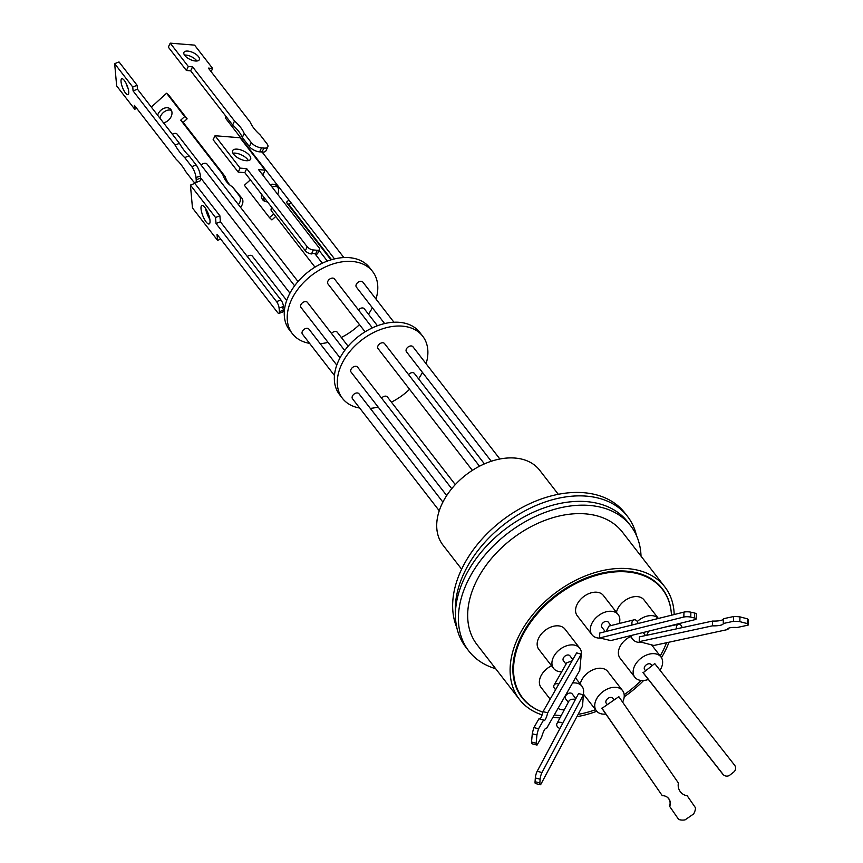 <?xml version="1.0" encoding="UTF-8"?>
<svg xmlns="http://www.w3.org/2000/svg" width="863" height="863" viewBox="0 0 863 863"><rect width="100%" height="100%" fill="white"/><g stroke="black" fill="none" stroke-linecap="round" stroke-linejoin="round"><path stroke-width="1.29" d="M270.141 184.574A9.935 7.26 132.6 0 1 276.667 185.718A9.935 7.26 132.6 0 1 277.67 194.304M272.039 187.023A9.935 7.26 132.6 0 1 277.713 187.055M408.555 374.596A4.088 2.772 -37.8 0 1 414.369 373.442L484.423 463.884M358.458 309.925A4.088 2.772 -37.8 0 1 364.283 308.771L377.433 325.761M157.627 115.232A8.511 6.224 132.6 0 1 160.798 110.335A8.511 6.224 132.6 0 1 170.399 109.018A8.511 6.224 132.6 0 1 168.468 120.237A8.511 6.224 132.6 0 1 163.463 122.762M159.914 118.188A8.511 6.224 132.6 0 1 163.258 112.6A8.511 6.224 132.6 0 1 171.413 110.388M381.575 398.113A4.088 2.772 -37.8 0 1 383.949 396.43A4.088 2.772 -37.8 0 1 387.401 396.958L455.286 484.618M331.489 333.442A4.088 2.772 -37.8 0 1 333.862 331.759A4.088 2.772 -37.8 0 1 337.304 332.287L348.102 346.225M205.567 208.393A9.935 2.913 -111.4 0 0 209.849 219.31M201.047 208.932A9.935 2.913 -111.4 0 0 204.412 219.234A9.935 2.913 -111.4 0 0 209.148 223.959A9.935 2.913 -111.4 0 0 210 220.486A9.935 2.913 -111.4 0 0 206.635 210.184A9.935 2.913 -111.4 0 0 201.899 205.459A9.935 2.913 -111.4 0 0 201.047 208.932M352.697 398.997A4.088 2.772 -37.8 0 1 352.514 398.792A4.088 2.772 -37.8 0 1 353.906 394.218A4.088 2.772 -37.8 0 1 358.814 393.582A4.088 2.772 -37.8 0 1 358.986 393.787A4.088 2.772 -37.8 0 1 359.137 394.003M302.611 334.326A4.088 2.772 -37.8 0 1 302.428 334.121A4.088 2.772 -37.8 0 1 303.808 329.547A4.088 2.772 -37.8 0 1 308.717 328.911A4.088 2.772 -37.8 0 1 308.9 329.116A4.088 2.772 -37.8 0 1 309.051 329.332M247.336 256.559A4.088 2.772 -37.8 0 1 252.212 255.944A4.088 2.772 -37.8 0 1 252.384 256.149A4.088 2.772 -37.8 0 1 252.535 256.376M126.03 83.172A8.511 2.492 -111.4 0 0 128.112 88.49M121.047 81.737A8.511 2.492 -111.4 0 0 123.927 90.572A8.511 2.492 -111.4 0 0 127.994 94.617A8.511 2.492 -111.4 0 0 128.716 91.651A8.511 2.492 -111.4 0 0 125.836 82.816A8.511 2.492 -111.4 0 0 121.78 78.77A8.511 2.492 -111.4 0 0 121.047 81.737M446.7 495.556L351.079 372.104A4.088 2.772 -37.8 0 1 351.058 369.278A4.088 2.772 -37.8 0 1 354.294 366.505A4.088 2.772 -37.8 0 1 357.552 367.099L451.737 488.695M340.022 357.832L300.993 307.433A4.088 2.772 -37.8 0 1 300.971 304.607A4.088 2.772 -37.8 0 1 304.197 301.834A4.088 2.772 -37.8 0 1 307.465 302.428L344.693 350.486M248.393 160.615A9.935 4.358 25.6 0 0 235.243 153.129A9.935 4.358 25.6 0 0 232.945 153.215M237.152 149.148A9.935 4.358 25.6 0 0 232.665 150.637A9.935 4.358 25.6 0 0 236.203 156.732A9.935 4.358 25.6 0 0 246.106 160.701A9.935 4.358 25.6 0 0 250.583 159.213A9.935 4.358 25.6 0 0 247.045 153.118A9.935 4.358 25.6 0 0 237.152 149.148M472.363 470.357L378.059 348.598A4.088 2.772 -37.8 0 1 381.09 343.053A4.088 2.772 -37.8 0 1 384.531 343.582L479.515 466.225M365.071 331.824L327.962 283.927A4.088 2.772 -37.8 0 1 330.993 278.382A4.088 2.772 -37.8 0 1 334.434 278.911L372.363 327.886M322.277 263.215L315.34 254.251A4.088 2.772 142.2 0 0 311.942 253.787A4.088 2.772 142.2 0 0 311.565 253.949L311.478 253.938A4.908 2.158 25.6 0 1 305.319 250.766L244.801 172.643L238.22 172.104L213.129 139.709L215.038 135.728L240.13 168.123L246.71 168.652L307.217 246.786A4.908 2.158 25.6 0 0 313.377 249.957L317.325 250.281A4.908 2.158 25.6 0 0 319.547 249.547A4.908 2.158 25.6 0 0 319.062 247.746L258.555 169.612L265.135 170.151L240.043 137.756L215.038 135.728M314.984 267.152L271.457 210.96A4.088 2.772 -37.8 0 1 271.802 207.498M196.861 61.003A8.511 3.732 25.6 0 0 185.879 55.07A8.511 3.732 25.6 0 0 184.477 55.07M187.789 51.09A8.511 3.732 25.6 0 0 183.948 52.373A8.511 3.732 25.6 0 0 186.98 57.594A8.511 3.732 25.6 0 0 195.459 61.003A8.511 3.732 25.6 0 0 199.299 59.72A8.511 3.732 25.6 0 0 196.268 54.498A8.511 3.732 25.6 0 0 187.789 51.09M341.317 337.455A50.755 34.347 142.2 0 0 342.859 336.667A50.755 34.347 142.2 0 0 359.493 324.628M368.458 314.175A50.755 34.347 142.2 0 0 372.374 307.757M375.988 299.062A50.755 34.347 142.2 0 0 372.622 271.532A50.755 34.347 142.2 0 0 322.136 268.566A50.755 34.347 142.2 0 0 292.374 333.69A50.755 34.347 142.2 0 0 309.58 343.355M372.622 271.532L369.666 267.724A50.755 34.347 142.2 0 0 319.181 264.747A50.755 34.347 142.2 0 0 289.418 329.882L292.374 333.69M356.548 287.293A4.088 2.772 -37.8 0 1 356.376 287.099A4.088 2.772 -37.8 0 1 357.757 282.525A4.088 2.772 -37.8 0 1 362.665 281.888A4.088 2.772 -37.8 0 1 362.848 282.082A4.088 2.772 -37.8 0 1 362.989 282.309M391.403 402.126A50.755 34.347 142.2 0 0 392.945 401.338A50.755 34.347 142.2 0 0 409.58 389.299M418.555 378.846A50.755 34.347 142.2 0 0 422.46 372.428M426.085 363.733A50.755 34.347 142.2 0 0 422.708 336.203A50.755 34.347 142.2 0 0 372.223 333.237A50.755 34.347 142.2 0 0 342.46 398.361A50.755 34.347 142.2 0 0 359.666 408.026M422.708 336.203L419.752 332.395A50.755 34.347 142.2 0 0 369.267 329.418A50.755 34.347 142.2 0 0 339.504 394.553L342.46 398.361M406.646 351.964A4.088 2.772 -37.8 0 1 406.462 351.77A4.088 2.772 -37.8 0 1 407.843 347.196A4.088 2.772 -37.8 0 1 412.751 346.559A4.088 2.772 -37.8 0 1 412.935 346.753A4.088 2.772 -37.8 0 1 413.086 346.98M264.154 148.091L261.705 152.028A4.088 2.772 142.2 0 0 260.151 151.899L259.612 151.856A8.188 3.592 25.6 0 1 249.342 146.559L242.298 137.465A39.827 17.465 -154.4 0 0 232.632 124.984L190.68 70.82L186.397 70.475L168.317 47.131L170.227 43.15L188.307 66.494L192.578 66.839L234.542 121.003A39.827 17.465 -154.4 0 1 244.207 133.485L251.252 142.578A8.188 3.592 25.6 0 0 261.521 147.875L264.154 148.091A8.188 3.592 25.6 0 0 267.843 146.861A8.188 3.592 25.6 0 0 267.045 143.862L260 134.768A39.827 17.465 -154.4 0 1 250.335 122.287L208.371 68.112L212.654 68.457L194.574 45.124L170.227 43.15M226.246 119.062A4.088 2.772 -37.8 0 1 226.063 118.857A4.088 2.772 -37.8 0 1 225.912 116.311M195.987 177.433L200.399 176.203A4.088 2.772 142.2 0 0 200.529 177.627L200.572 178.123A8.188 2.395 -111.4 0 1 199.871 180.982L195.502 182.686A8.188 2.395 -111.4 0 0 196.203 179.838L195.987 177.433A8.188 2.395 -111.4 0 0 191.759 166.656L184.714 157.562A39.827 11.661 68.6 0 1 175.049 145.081L133.085 90.906L132.74 87.001L114.66 63.657L116.656 85.901L134.736 109.245L134.38 105.34L176.343 159.504A39.827 11.661 68.6 0 1 186.009 171.985L193.053 181.079A8.188 2.395 -111.4 0 0 195.502 182.686M201.187 165.211A4.088 2.772 -37.8 0 1 203.56 163.528A4.088 2.772 -37.8 0 1 207.001 164.046L298.015 281.554M495.675 668.717A102.319 69.256 -37.8 0 1 468.825 651.036A102.319 69.256 -37.8 0 1 468.512 579.612A102.319 69.256 -37.8 0 1 549.375 510.907A102.319 69.256 -37.8 0 1 630.616 525.729A102.319 69.256 -37.8 0 1 641.026 556.139M468.825 651.036L465.869 647.228A102.319 69.256 -37.8 0 1 455.437 613.539A102.319 69.256 -37.8 0 1 465.556 575.804A102.319 69.256 -37.8 0 1 546.419 507.099A102.319 69.256 -37.8 0 1 627.66 521.921L630.616 525.729M669.041 642.201A91.931 62.222 -37.8 0 1 665.114 651.047A91.931 62.222 -37.8 0 1 661.457 657.682M643.647 680.486A91.931 62.222 -37.8 0 1 624.208 696.786M596.743 711.252A91.931 62.222 -37.8 0 1 576.883 716.678M559.968 717.876A91.931 62.222 -37.8 0 1 552.924 717.304M542.115 714.888A91.931 62.222 -37.8 0 1 519.472 699.451A91.931 62.222 -37.8 0 1 519.192 635.287A91.931 62.222 -37.8 0 1 591.845 573.561A91.931 62.222 -37.8 0 1 664.823 586.872A91.931 62.222 -37.8 0 1 674.186 614.542M519.472 699.451L477.045 644.672A91.931 62.222 -37.8 0 1 476.754 580.508A91.931 62.222 -37.8 0 1 549.407 518.782A91.931 62.222 -37.8 0 1 622.396 532.093L664.823 586.872M660.637 586.689A88.813 60.119 -37.8 0 1 661.943 588.771M540.68 711.328A88.813 60.119 -37.8 0 1 521.932 697.552A88.813 60.119 -37.8 0 1 521.662 635.556A88.813 60.119 -37.8 0 1 591.856 575.923A88.813 60.119 -37.8 0 1 662.363 588.782A88.813 60.119 -37.8 0 1 671.026 610.378M660.195 655.966A88.49 59.892 142.2 0 0 662.752 651.231A88.49 59.892 142.2 0 0 666.527 642.741M671.457 615.222A88.49 59.892 142.2 0 0 662.482 589.461A88.49 59.892 142.2 0 0 592.223 576.646A88.49 59.892 142.2 0 0 522.288 636.053A88.49 59.892 142.2 0 0 522.557 697.833A88.49 59.892 142.2 0 0 542.903 712.191M581.079 656.301A16.537 11.197 142.2 0 0 579.742 648.189A16.537 11.197 142.2 0 0 558.685 650.4A16.537 11.197 142.2 0 0 553.604 668.437A16.537 11.197 142.2 0 0 561.694 671.759M579.742 648.189L564.985 629.127A16.537 11.197 142.2 0 0 543.927 631.338A16.537 11.197 142.2 0 0 538.836 649.386L553.604 668.437M660.001 670.249A16.537 11.197 142.2 0 0 660.961 656.959A16.537 11.197 142.2 0 0 652.385 653.658A16.537 11.197 142.2 0 0 636.581 662.741A16.537 11.197 142.2 0 0 634.812 677.207A16.537 11.197 142.2 0 0 643.388 680.508A16.537 11.197 142.2 0 0 648.361 679.461M619.246 623.518A16.537 11.197 142.2 0 0 619.494 617.272A16.537 11.197 142.2 0 0 618.145 614.553A16.537 11.197 142.2 0 0 600.033 614.553A16.537 11.197 142.2 0 0 590.648 632.083A16.537 11.197 142.2 0 0 592.007 634.801A16.537 11.197 142.2 0 0 600.26 638.113M618.145 614.553L603.388 595.492A16.537 11.197 142.2 0 0 585.276 595.492A16.537 11.197 142.2 0 0 575.891 613.032A16.537 11.197 142.2 0 0 577.239 615.74L592.007 634.801M658.361 618.469A16.537 11.197 142.2 0 0 637.272 621.522M658.393 618.469L643.992 599.882A16.537 11.197 142.2 0 0 628.803 598.296A16.537 11.197 142.2 0 0 616.441 612.342M622.611 702.126A16.537 11.197 142.2 0 0 622.557 690.594A16.537 11.197 142.2 0 0 616.236 687.347A16.537 11.197 142.2 0 0 599.008 695.341A16.537 11.197 142.2 0 0 596.409 710.842A16.537 11.197 142.2 0 0 602.73 714.089A16.537 11.197 142.2 0 0 605.848 714.068M622.557 690.594L607.8 671.543A16.537 11.197 142.2 0 0 601.479 668.296A16.537 11.197 142.2 0 0 580.238 684.003M558.016 708.404A16.537 11.197 142.2 0 0 564.294 709.764M551.543 665.783A16.537 11.197 142.2 0 0 544.197 671.263A16.537 11.197 142.2 0 0 541.047 687.401L550.163 699.181M572.827 659.569L569.904 655.804A4.088 2.772 142.2 0 0 568.318 654.995A4.088 2.772 142.2 0 0 564.068 656.991A4.088 2.772 142.2 0 0 563.431 660.821L566.031 664.176M651.867 665.535L651.123 664.575A4.088 2.772 142.2 0 0 649.526 663.766A4.088 2.772 142.2 0 0 645.287 665.761A4.088 2.772 142.2 0 0 644.65 669.591L645.427 670.605M610.95 625.578L608.307 622.169A4.088 2.772 142.2 0 0 604.1 622.007A4.088 2.772 142.2 0 0 601.425 626.053A4.088 2.772 142.2 0 0 601.835 627.185L605.308 631.651M648.652 631.166L646.711 635.287M613.938 699.785L612.719 698.21A4.088 2.772 142.2 0 0 608.512 698.048A4.088 2.772 142.2 0 0 605.837 702.094A4.088 2.772 142.2 0 0 606.247 703.226L607.196 704.445M575.848 698.663L572.115 693.83A4.088 2.772 142.2 0 0 566.872 694.402A4.088 2.772 142.2 0 0 565.643 698.847L568.296 702.266M575.599 699.138L570.702 699.343L569.019 700.896L556.926 723.593A4.088 2.999 -152 0 0 557.013 726.074A4.088 2.999 -152 0 0 559.947 728.512M572.18 660.691L566.786 662.87M558.771 684.143A4.088 3.161 -150.2 0 0 554.078 685.071A4.088 3.161 -150.2 0 0 554.003 685.222A4.088 3.161 -150.2 0 0 555.653 689.58M609.817 625.891L609.008 626.085L606.053 631.468M638.037 623.528A4.088 3.031 76 0 0 634.014 619.85A4.088 3.031 76 0 0 633.658 619.968A4.088 3.031 76 0 0 632.18 624.974M682.126 627.649A4.088 2.869 77.8 0 0 680.26 624.639A4.088 2.869 77.8 0 0 678.458 624.24A4.088 2.869 77.8 0 0 676.516 628.857M562.698 723.345A4.088 2.999 -152 0 0 556.926 723.593M643.183 672.698L654.758 663.582L643.183 672.698L723 774.262A4.908 4.908 118.7 0 0 729.882 775.082L733.744 772.04A4.908 4.908 118.7 0 0 734.564 765.147L654.758 663.582M602.029 708.307L618.847 696.678L602.029 708.307L662.309 795.729A7.584 7.573 -61.3 0 1 669.666 806.398L678.685 819.472A12.902 12.88 118.7 0 0 685.103 819.85L693.593 813.971A12.902 12.88 118.7 0 0 695.513 807.833L687.218 795.805A10.658 10.636 -61.3 0 1 678.415 783.043L618.847 696.678M558.307 494.305L539.623 470.184A61.144 41.392 142.2 0 0 491.079 461.327A61.144 41.392 142.2 0 0 442.751 502.385A61.144 41.392 142.2 0 0 442.946 545.071L461.629 569.192M636.484 535.567A102.319 69.256 142.2 0 0 627.52 516.43L624.866 513A102.319 69.256 142.2 0 0 543.625 498.178A102.319 69.256 142.2 0 0 462.762 566.883A102.319 69.256 142.2 0 0 456.775 627.455M627.52 516.43A102.319 69.256 142.2 0 0 546.279 501.608A102.319 69.256 142.2 0 0 465.416 570.314A102.319 69.256 142.2 0 0 455.437 613.539M582.557 706.031L583.356 694.834L541.975 772.536A4.908 1.036 104.6 0 0 540.13 779.213L539.86 782.946A4.908 1.036 104.6 0 0 540.195 784.747A4.908 1.036 104.6 0 0 541.166 783.733L582.557 706.031M639.203 641.651L653.874 645.47L727.973 629.472A7.584 1.802 1.8 0 1 727.725 628.998A7.584 1.802 1.8 0 1 737.024 627.52L748.102 625.136A12.902 3.074 -178.2 0 0 748.189 624.801A12.902 3.074 -178.2 0 0 747.239 623.582L739.839 621.651A12.902 3.074 -178.2 0 0 733.442 621.306L723.248 623.507A10.658 2.535 1.8 0 1 723.259 623.636A10.658 2.535 1.8 0 1 712.428 625.837L639.203 641.651L639.354 636.883L712.568 621.069L712.428 625.837M599.612 637.962L610.777 640.573L694.995 619.645A4.908 1.165 -178.2 0 0 696.182 618.922A4.908 1.165 -178.2 0 0 694.478 617.984L690.745 617.11A4.908 1.165 -178.2 0 0 683.83 617.034L599.612 637.962L599.763 633.032L683.981 612.104A4.908 1.165 -178.2 0 1 690.896 612.18L694.629 613.054A4.908 1.165 -178.2 0 1 696.333 614.003L696.182 618.922M579.763 670.411L581.284 654.111L547.692 712.838A7.584 1.597 -75.4 0 1 544.014 720.637A7.584 1.597 -75.4 0 1 543.593 720.001L538.566 728.793A12.902 2.718 104.6 0 0 536.937 735.006L536.16 743.237A12.902 2.718 104.6 0 0 537.023 745.082A12.902 2.718 104.6 0 0 537.034 745.082L541.662 737.002A10.658 2.244 -75.4 0 1 546.268 728.21A10.658 2.244 -75.4 0 1 546.57 728.426L579.763 670.411M583.356 694.834L578.566 693.572L537.174 771.274A4.908 1.036 104.6 0 0 535.33 777.962L535.06 781.695A4.908 1.036 104.6 0 0 535.394 783.496L540.195 784.747M601.791 708.178L662.309 795.729M669.666 806.398L678.685 819.472M666.29 796.581A7.584 7.573 -61.3 0 1 669.44 806.269M687.218 795.805L686.98 795.675A10.658 10.636 -61.3 0 1 683.582 794.553M727.973 629.472L728.005 628.534M748.189 624.801L748.34 620.033A12.902 3.074 -178.2 0 0 747.38 618.825L739.979 616.883A12.902 3.074 -178.2 0 0 733.593 616.538L723.388 618.739L723.248 623.507M747.239 623.582L747.38 618.825M739.839 621.651L739.979 616.883M733.442 621.306L733.593 616.538M723.388 618.998A10.658 2.535 1.8 0 1 712.568 621.069M642.946 672.557L722.752 774.122A4.908 4.908 118.7 0 0 724.251 775.395L724.489 775.524M581.284 654.111L576.635 652.903L543.043 711.619A7.584 1.597 -75.4 0 1 540.044 719.084M547.692 712.838L543.043 711.619M543.593 720.001L538.944 718.793L533.917 727.574A12.902 2.718 104.6 0 0 532.288 733.798L531.522 742.018A12.902 2.718 104.6 0 0 532.374 743.863A12.902 2.718 104.6 0 0 532.395 743.863L537.002 745.071L532.374 743.863M538.566 728.793L533.917 727.574M536.937 735.006L532.288 733.798M536.16 743.237L531.522 742.018M546.57 728.426L545.901 728.253M583.161 694.78A16.537 11.197 142.2 0 0 581.953 686.214A16.537 11.197 142.2 0 0 572.568 682.978M631.047 635.535A16.537 11.197 142.2 0 0 632.611 639.181A16.537 11.197 142.2 0 0 642.104 642.406M630.551 636.527A16.537 11.197 142.2 0 0 620.055 658.156L634.812 677.207M554.283 714.942A88.49 59.892 142.2 0 0 561.22 715.556M578.124 714.359A88.49 59.892 142.2 0 0 595.524 709.699M624.176 694.693A88.49 59.892 142.2 0 0 641.198 680.465M522.029 697.142A88.813 60.119 -37.8 0 1 520.346 695.351M172.438 134.348A4.088 2.772 -37.8 0 1 177.163 134.186L294.596 285.815M370.292 408.372A50.755 34.347 142.2 0 0 378.145 407.045M320.195 343.701A50.755 34.347 142.2 0 0 328.048 342.374M262.244 152.071A8.188 3.592 25.6 0 0 265.933 150.842L267.843 146.861M234.542 121.003L232.632 124.984M192.578 66.839L190.68 70.82M244.207 133.485L242.298 137.465M212.654 68.457L211.122 71.661M188.307 66.494L186.397 70.475M261.974 174.024L263.226 174.132L265.135 170.151M315.34 254.251L315.426 254.261A4.908 2.158 25.6 0 0 317.638 253.528L319.547 249.547M246.71 168.652L244.801 172.643M240.13 168.123L238.22 172.104M200.356 175.718A8.188 2.395 -111.4 0 0 196.128 164.941L189.083 155.847A39.827 11.661 68.6 0 1 179.418 143.366L137.465 89.191L137.109 85.286L119.029 61.942L114.66 63.657M184.714 157.562L189.083 155.847M175.049 145.081L179.418 143.366M133.085 90.906L137.465 89.191M132.74 87.001L137.109 85.286M134.736 109.245L136.786 108.447M279.094 308.102A4.908 1.435 -111.4 0 0 276.559 301.629L216.041 223.506L215.513 217.498L190.421 185.103L192.471 207.951L217.552 240.346L217.012 234.326L277.53 312.46A4.908 1.435 -111.4 0 0 278.997 313.42A4.908 1.435 -111.4 0 0 279.418 311.705L279.094 308.102L283.474 306.462A4.088 2.772 142.2 0 0 283.377 309.526A4.088 2.772 142.2 0 0 283.549 309.731M278.997 313.42L283.366 311.705A4.908 1.435 -111.4 0 0 283.798 310.065M283.463 306.387A4.908 1.435 -111.4 0 0 280.928 299.914L220.421 221.791L219.882 215.782L194.79 183.388L190.421 185.103M216.041 223.506L220.421 221.791M215.513 217.498L219.882 215.782M217.552 240.346L220.712 239.105M151.316 107.088L166.581 93.236L169.051 95.502L187.131 118.846L183.204 122.406L225.157 176.581A39.827 29.126 -47.4 0 0 230.162 185.275M166.581 93.236L184.66 116.581L180.734 120.14L222.697 174.315A39.827 29.126 -47.4 0 0 228.878 184.197A39.827 29.126 -47.4 0 0 232.363 186.796L241.867 198.156A8.188 5.987 132.6 0 1 240.54 207.347M232.363 186.796L239.407 195.89A8.188 5.987 132.6 0 1 238.425 204.628M225.157 176.581L222.697 174.315M183.204 122.406L180.734 120.14M187.131 118.846L184.66 116.581M290.971 202.654L288.857 204.574L331.543 259.698M275.728 216.484L271.931 219.925L269.472 217.659L244.38 185.265L250.367 179.828M264.639 201.284A9.935 7.26 132.6 0 1 263.851 197.228M288.922 200.011L286.387 202.309L330.971 259.871M273.679 213.841L269.472 217.659M267.422 201.845A9.935 7.26 132.6 0 1 263.215 200.345A9.935 7.26 132.6 0 1 261.489 194.175M288.857 204.574L286.387 202.309M541.975 772.536L537.174 771.274M540.13 779.213L535.33 777.962M539.86 782.946L535.06 781.695M694.478 617.984L694.629 613.054M690.745 617.11L690.896 612.18M683.83 617.034L683.981 612.104M251.252 142.578L249.342 146.559M261.521 147.875L259.612 151.856M307.217 246.786L305.319 250.766M313.377 249.957L311.478 253.938M317.325 250.281L315.426 254.261M196.203 179.838L200.572 178.123M191.759 166.656L196.128 164.941M279.418 311.705L283.744 310.011M276.559 301.629L280.928 299.914M241.867 198.156L239.407 195.89M327.347 261.09L319.105 250.453M442.892 502.104L358.986 393.787M336.775 365.103L308.9 329.116M286.689 300.432L252.384 256.149M384.628 323.582L356.376 287.099M491.274 461.263L406.462 351.77M334.542 258.911L226.063 118.857M289.936 293.161L200.54 177.735M662.482 589.461L658.954 584.909M660.961 656.959L651.608 644.877M643.183 632.525L645.524 635.546M566.872 662.698L554.078 685.071M609.418 625.955L634.014 619.85M663.733 627.412L678.458 624.24M581.953 686.214L575.492 677.865M596.409 710.842L583.356 693.992M632.611 639.181L629.99 635.804M620.27 623.259L619.558 622.331M522.557 697.833L519.03 693.269M343.862 257.573L262.136 152.061M499.882 459.008L412.935 346.753M393.949 322.255L362.848 282.082M284.369 310.809L283.377 309.526M334.456 375.481L302.428 334.121M439.245 510.767L352.514 398.792"/></g></svg>
